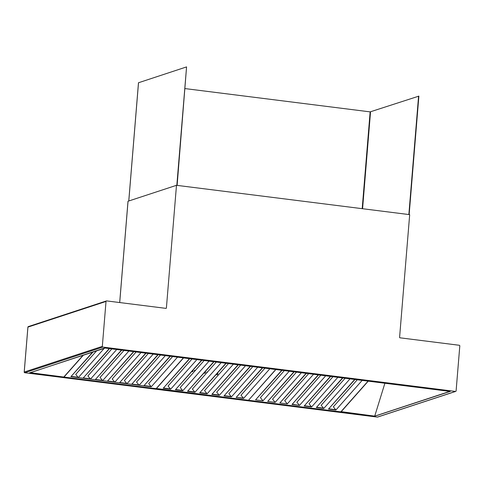 <?xml version="1.0" encoding="UTF-8"?>
<svg xmlns="http://www.w3.org/2000/svg" width="484" height="484" viewBox="0 0 484 484"><rect width="100%" height="100%" fill="white"/><g stroke="black" fill="none" stroke-linecap="round" stroke-linejoin="round"><path stroke-width="0.73" d="M29.718 372.626L63.797 377.042L82.945 355.425M139.162 352.019L139.108 352.322L105.324 348.075L105.379 347.766M105.258 347.802L30.075 372.801M450.168 391.145L449.969 391.429L416.198 387.158M416.294 386.885L416.246 387.188M340.99 411.624L374.713 416.155L450.362 391.223M368.239 381.15L340.99 411.914M384.895 383.243L374.713 416.155M264.966 368.155L241.014 395.192L243.337 398.072L236.156 397.455L243.597 398.392L269.842 368.772M243.337 398.072L243.597 398.392M156.302 388.495L248.486 400.274L275.735 369.51M183.557 357.912L156.302 388.676M189.45 358.656L163.211 388.277L189.704 358.686M163.465 388.023L170.392 388.894L168.069 386.014L192.021 358.977M163.211 388.277L170.652 389.215L196.891 359.594M170.392 388.894L170.652 389.215M204.175 360.507L180.223 387.545L182.807 390.745L175.371 389.808L201.864 360.217M175.625 389.553L182.553 390.425M216.336 362.038L192.384 389.075L194.967 392.276L187.526 391.338L214.019 361.748M187.78 391.084L194.707 391.955M228.49 363.569L204.538 390.606L207.128 393.807L199.686 392.869L226.179 363.278M199.94 392.615L206.868 393.486M240.651 365.099L216.699 392.137L219.282 395.331L211.841 394.399L238.334 364.809M212.095 394.139L219.022 395.017M252.805 366.624L228.859 393.661L231.443 396.862L224.001 395.924L250.494 366.334M224.255 395.67L231.183 396.541M236.41 397.201L262.649 367.864M187.526 391.338L213.771 361.717M194.967 392.276L221.206 362.649M199.686 392.869L225.925 363.242M207.128 393.807L233.367 364.18M211.841 394.399L238.086 364.773M219.282 395.331L245.527 365.71M182.807 390.745L209.052 361.124M175.371 389.808L201.61 360.187M231.443 396.862L257.682 367.241M224.001 395.924L250.24 366.303M236.156 397.455L262.401 367.834M281.779 370.272L255.54 399.893L262.981 400.831L289.22 371.21M255.54 399.893L262.981 400.831M275.136 402.361L267.694 401.424L275.136 402.361L301.381 372.734M287.296 403.892L279.855 402.954L287.296 403.892L313.535 374.265M330.663 376.419L304.17 406.015L311.611 406.947L309.028 403.747L332.98 376.715M304.424 405.755L311.351 406.627M342.823 377.95L316.33 407.54L323.766 408.478L321.182 405.277L345.134 378.24M316.584 407.286L323.512 408.157M354.978 379.48L328.485 409.071L335.926 410.009L333.343 406.808L357.295 379.771M328.739 408.817L335.666 409.688M275.886 369.528L248.631 400.111M248.631 400.292L340.815 411.89L368.064 381.126M255.794 399.639L282.033 370.302M284.344 370.593L260.398 397.63L262.721 400.51M267.948 401.169L294.187 371.833M296.504 372.123L272.553 399.161L274.876 402.041M280.109 402.7L306.348 373.364M308.659 373.654L284.713 400.691L287.036 403.571M292.263 404.231L299.451 405.417L292.009 404.485L318.508 374.894M299.197 405.102L296.867 402.222L320.819 375.185M335.926 410.009L362.165 380.382M279.855 402.954L306.094 373.333M292.009 404.485L318.254 374.858M299.451 405.417L325.696 375.796M304.17 406.015L330.409 376.389M311.611 406.947L337.85 377.326M267.694 401.424L293.939 371.803M323.766 408.478L350.011 378.857M316.33 407.54L342.569 377.919M328.485 409.071L354.73 379.45M92.861 352.171L70.882 376.667L78.323 377.599L75.74 374.404L96.491 350.979M71.136 376.407L78.063 377.278M109.535 348.601L83.042 378.192L90.484 379.129L87.9 375.929L111.846 348.891M83.296 377.937L90.224 378.809M121.69 350.132L95.197 379.722L102.638 380.66L100.055 377.459L124.007 350.422M95.451 379.468L102.378 380.339M133.85 351.662L107.357 381.253L114.799 382.191L112.215 378.99L136.161 351.953M107.611 380.999L114.539 381.87M146.011 353.193L119.512 382.784L126.953 383.721L124.37 380.521L148.322 353.483M119.766 382.529L126.699 383.401M158.165 354.718L131.672 384.314L139.114 385.246L136.53 382.051L160.482 355.014M131.926 384.054L138.854 384.925M170.326 356.248L143.833 385.839L151.268 386.776L148.685 383.576L172.637 356.539M144.087 385.585L151.014 386.456M156.157 388.658L183.406 357.894L156.157 388.658L63.979 377.066L156.157 388.658M63.973 376.842L83.224 355.335L63.979 377.066M95.197 379.722L121.442 350.101M102.638 380.66L128.883 351.039M107.357 381.253L133.596 351.632M114.799 382.191L141.038 352.564M119.512 382.784L145.757 353.157M126.953 383.721L153.198 354.094M78.323 377.599L104.133 348.468M70.882 376.667L92.468 352.298L70.882 376.667L151.268 386.776L177.513 357.156L151.268 386.776M90.484 379.129L116.723 349.509M83.042 378.192L109.281 348.571M139.114 385.246L165.353 355.625M131.672 384.314L157.911 354.687M143.833 385.839L170.072 356.218M231.558 363.932L323.736 375.548L231.558 363.956M323.887 375.548L416.065 387.164L323.887 375.566M139.235 352.316L231.406 363.938L139.229 352.34M374.816 416.125L29.875 372.801L105.228 348.038L450.162 391.435L374.81 416.192M128.036 201.277L119.711 302.548M102.324 346.387L106.02 301.447L27.927 327.111L24.23 372.045L102.324 346.387A0.623 0.587 71.8 0 0 102.862 347.076L455.468 391.435A0.623 0.587 71.8 0 0 456.103 390.89L459.8 345.957A0.623 0.587 71.8 0 0 459.262 345.267L399.857 337.796L399.584 337.451L409.682 214.648L176.485 185.311L128.042 201.229M206.65 372.97L206.722 372.111L207.243 371.912M194.247 371.718L194.338 370.556L194.858 370.357M176.485 185.311L166.387 308.114L166.066 308.381L106.662 300.909A0.623 0.587 71.8 0 0 106.02 301.447M217.534 374.67L216.009 374.761M192.765 371.555L191.688 371.7M194.659 370.284L194.961 370.32M205.149 373.116L203.849 373.231M409.143 214.581L418.884 96.128L370.145 111.877L185.082 88.596M408.853 214.545L418.587 96.092M177.126 185.39L186.57 66.907L176.829 185.354M186.57 66.907L138.515 82.746M217.449 373.128L217.873 373.339L217.679 374.622L216.269 374.459M217.243 374.749L216.094 374.658M207.237 372.311L207.606 371.894M206.71 372.904L206.771 372.166L207.309 371.906M194.302 371.651L194.393 370.605L194.925 370.345M194.828 371.059L194.979 370.314L195.451 370.363M192.481 371.633L191.779 371.597M193.086 370.121L192.916 371.506L191.954 371.397M204.865 373.194L203.939 373.128M205.531 371.331L205.301 373.067L204.115 372.928M102.862 347.076L24.769 372.734L377.369 417.093L455.468 391.435M165.703 308.338L166.387 308.114M377.32 417.087L377.369 417.093A0.623 0.587 71.8 0 0 377.617 417.069L455.71 391.411M24.23 372.099L24.23 372.045A0.623 0.587 71.8 0 0 24.769 372.734L24.714 372.722M106.413 300.933L28.32 326.591A0.623 0.587 71.8 0 0 27.927 327.111L27.921 327.16M138.521 82.691L128.792 200.981M370.145 111.877L362.189 208.671M362.576 208.719L370.538 111.883M217.618 374.628L217.128 374.791M207.261 372.002L206.771 372.166M194.877 370.448L194.393 370.605M192.856 371.512L192.366 371.676M205.24 373.073L204.75 373.231M377.617 417.069A0.623 0.623 0 0 1 377.345 417.093L24.744 372.734A0.623 0.623 0 0 1 24.2 372.069L27.897 327.13A0.623 0.623 0 0 1 28.32 326.591M119.681 302.548L128.006 201.247M128.762 200.987L138.484 82.716M217.679 374.622L217.189 374.785M207.358 371.875L206.874 372.033M194.979 370.314L194.489 370.478M192.916 371.506L192.426 371.67M205.301 373.067L204.811 373.224"/></g></svg>
